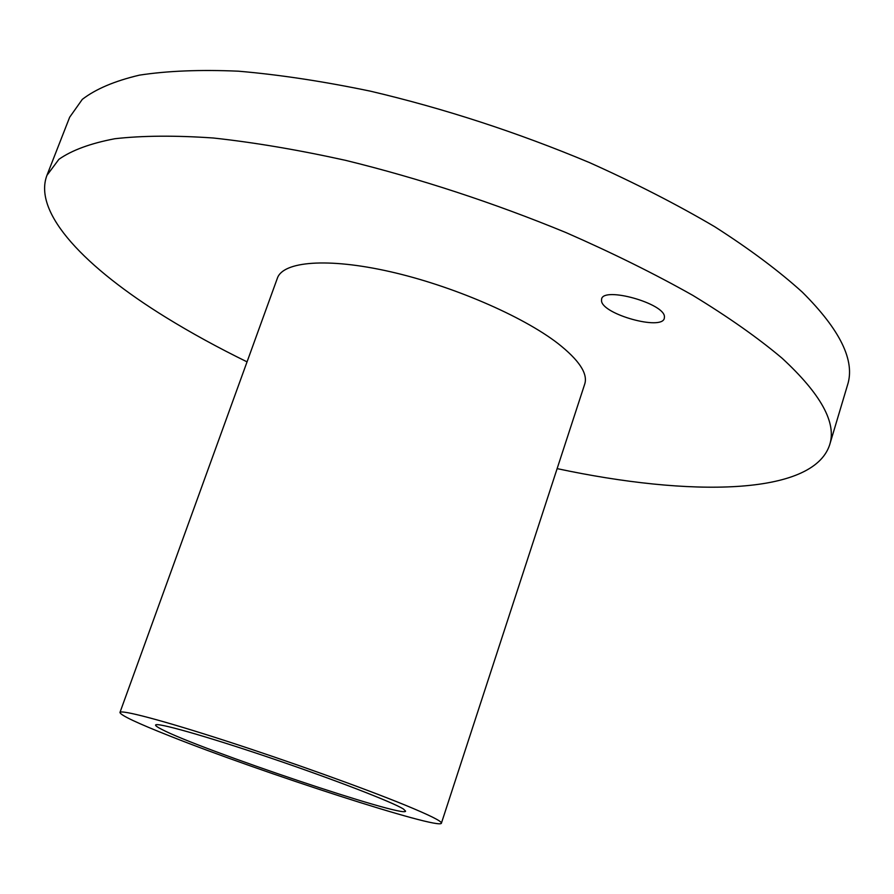 <?xml version="1.0" encoding="UTF-8"?>
<svg xmlns="http://www.w3.org/2000/svg" width="894" height="894" viewBox="0 0 894 894"><rect width="100%" height="100%" fill="white"/><g stroke="black" fill="none" stroke-linecap="round" stroke-linejoin="round"><path stroke-width="1.34" d="M557.13 468.624C689.52 496.896 812.97 495.835 829.643 444.877C836.84 423.007 820.983 394.12 782.094 358.215C758.023 337.921 728.297 316.99 692.884 295.411C654.542 273.799 612.222 252.846 565.924 232.552C493.22 202.636 419.789 178.565 345.609 160.35C298.071 149.857 253.974 142.414 213.308 138C175.291 135.363 142.481 135.597 114.89 138.726C90.562 143.342 71.889 150.203 58.892 159.322L46.924 175.369C32.586 213.398 86.271 268.289 165.96 317.415C190.88 332.78 217.912 347.598 247.046 361.858M601.528 301.032C602.88 314.42 661.806 330.769 664.309 318.342L664.443 316.711C664.488 303.446 603.629 286.393 601.606 299.009L601.528 301.032M441.412 823.173L584.754 383.984C588.006 373.58 579.021 360.036 557.8 343.363C522.219 315.906 451.772 285.555 389.695 271.575C327.506 257.517 283.074 261.361 277.386 278.157L119.952 712.484C120.578 715.278 137.229 723.134 169.894 736.041C260.914 772.327 440.429 830.481 441.412 823.173C441.893 821.295 429.802 815.272 405.15 805.114C363.925 788.217 288.27 761.073 225.109 740.645C161.836 720.173 120.634 709.4 119.952 712.484M829.643 444.877L847.523 385.057C855.368 360.941 840.315 329.987 802.343 292.159C778.797 270.86 749.597 249.046 714.731 226.73C676.926 204.48 635.109 183.069 589.291 162.507C517.291 132.357 444.363 108.576 370.496 91.188C323.103 81.332 279.062 74.66 238.352 71.185C200.234 69.542 167.245 70.861 139.386 75.152C114.745 80.963 95.714 89.031 82.304 99.368L69.665 117.215L46.924 175.369M161.702 729.348C199.306 749.228 405.775 818.669 405.585 811.137L403.496 809.081C393.282 802.387 333.25 779.177 269.418 757.587C205.542 735.941 155.791 721.939 155.59 725.056C155.411 725.749 157.445 727.18 161.702 729.348"/></g></svg>
